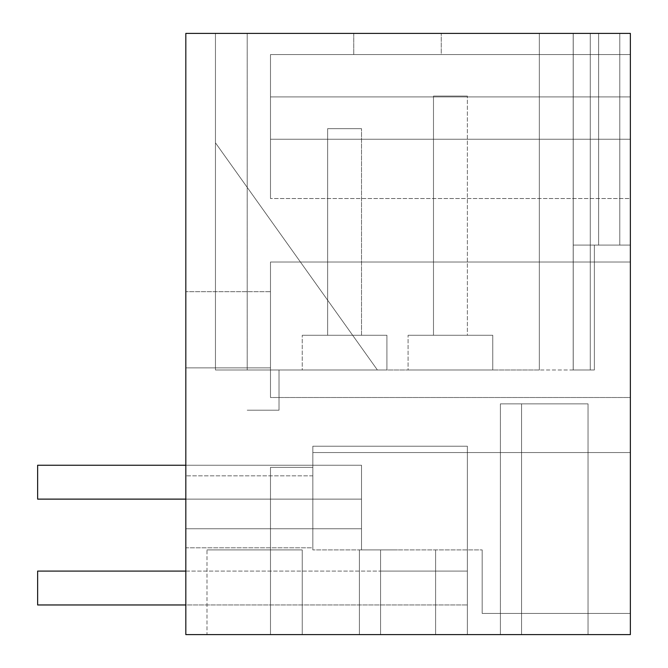 <?xml version="1.0" encoding="UTF-8"?>
<svg xmlns="http://www.w3.org/2000/svg" width="668" height="668" viewBox="0 0 668 668"><rect width="100%" height="100%" fill="white"/><g stroke="black" fill="none" stroke-linecap="round" stroke-linejoin="round"><path stroke-width="0.5" stroke-dasharray="3.34 2.5" d="M215.455 369.988L215.455 33.4L215.455 369.988L539.343 369.988L539.343 33.4L215.455 33.4L247.21 33.4L215.455 33.4L247.21 33.4L215.455 33.4L247.21 33.4L215.455 33.4L247.21 33.4L215.455 33.4L247.21 33.4L215.455 33.4L247.21 33.4L215.455 33.4L247.21 33.4L215.455 33.4L247.21 33.4L215.455 33.4L247.21 33.4L215.455 33.4L247.21 33.4L215.455 33.4L215.455 369.988L377.395 369.988L215.455 369.988L279.024 369.988L279.024 410.21L247.21 410.21L279.024 410.21L279.024 369.988L279.024 410.21L247.21 410.21L279.024 410.21L279.024 369.988L279.024 410.21L247.21 410.21L279.024 410.21L279.024 369.988L279.024 410.21L247.21 410.21L279.024 410.21L279.024 369.988L279.024 410.21L247.21 410.21L279.024 410.21L279.024 369.988L279.024 410.21L247.21 410.21L279.024 410.21L279.024 369.988L279.024 410.21L247.21 410.21L279.024 410.21L279.024 369.988L279.024 410.21L247.21 410.21L279.024 410.21L279.024 369.988L279.024 410.21L247.21 410.21L279.024 410.21L279.024 369.988L279.024 410.21L247.21 410.21L279.024 410.21L279.024 369.988L215.455 369.988L539.343 369.988L539.343 33.4L215.455 33.4L215.455 369.988L215.455 33.4L215.455 369.988L215.455 33.4L215.455 369.988L215.455 33.4L215.455 369.988L215.455 33.4L215.455 369.988L215.455 33.4L215.455 369.988L215.455 33.4L215.455 369.988L215.455 33.4L215.455 369.988L215.455 33.4L215.455 369.988L215.455 33.4L215.455 369.988L215.455 142.827L215.455 369.988L215.455 142.827L377.395 369.988L215.455 142.827L215.455 369.988L215.455 142.827L377.395 369.988L215.455 142.827L215.455 369.988L215.455 142.827L377.395 369.988L215.455 142.827L215.455 369.988L215.455 142.827L377.395 369.988L215.455 142.827L215.455 369.988L215.455 142.827L377.395 369.988L215.455 142.827L215.455 369.988L215.455 142.827L377.395 369.988L215.455 142.827L215.455 369.988L215.455 142.827L377.395 369.988L215.455 142.827L215.455 369.988L215.455 142.827L377.395 369.988L215.455 142.827L215.455 369.988M573.244 369.988L539.343 369.988L594.378 369.988L573.194 369.988L594.378 369.988L573.194 369.988L594.378 369.988L573.194 369.988L594.378 369.988L573.194 369.988L594.378 369.988L573.194 369.988L594.378 369.988L573.194 369.988L594.378 369.988L573.194 369.988L594.378 369.988L573.194 369.988L594.378 369.988L573.194 369.988L573.244 33.4L539.343 33.4L539.343 369.988L539.343 33.4L539.343 369.988L539.343 33.4L539.343 369.988L539.343 33.4L539.343 369.988L539.343 33.4L539.343 369.988L539.343 33.4L539.343 369.988L539.343 33.4L539.343 369.988L539.343 33.4L539.343 369.988L539.343 33.4L539.343 369.988L539.343 33.4L539.343 369.988L539.343 33.4L573.244 33.4L539.343 33.4L573.244 33.4L573.244 369.988L573.244 33.4L539.343 33.4L573.244 33.4L573.244 369.988L573.244 33.4L539.343 33.4L573.244 33.4L573.244 369.988L573.244 33.4L539.343 33.4L573.244 33.4L573.244 369.988L573.244 33.4L539.343 33.4L573.244 33.4L573.244 369.988L573.244 33.4L539.343 33.4L573.244 33.4L573.244 369.988L573.244 33.4L539.343 33.4L573.244 33.4L573.244 369.988L573.244 33.4L539.343 33.4L573.244 33.4L573.244 369.988L573.244 33.4L539.343 33.4L573.244 33.4L573.244 369.988M590.27 369.988L594.378 369.988L590.27 369.988L590.27 33.4L598.611 33.4L598.611 245.089L594.378 245.089L594.378 369.988L594.378 245.089L598.611 245.089L598.611 33.4L598.611 245.089L594.378 245.089L594.378 369.988L594.378 245.089L598.611 245.089L598.611 33.4L598.611 245.089L594.378 245.089L594.378 369.988L594.378 245.089L598.611 245.089L598.611 33.4L598.611 245.089L594.378 245.089L594.378 369.988L594.378 245.089L598.611 245.089L598.611 33.4L598.611 245.089L594.378 245.089L594.378 369.988L594.378 245.089L598.611 245.089L598.611 33.4L598.611 245.089L594.378 245.089L594.378 369.988L594.378 245.089L598.611 245.089L598.611 33.4L598.611 245.089L594.378 245.089L594.378 369.988L594.378 245.089L598.611 245.089L598.611 33.4L598.611 245.089L594.378 245.089L594.378 369.988L594.378 245.089L598.611 245.089L598.611 33.4L598.611 245.089L594.378 245.089L594.378 369.988L594.378 245.089L598.611 245.089L598.611 33.4L598.611 245.089L594.378 245.089L594.378 369.988L594.378 245.089L598.611 245.089L598.611 33.4L630.367 33.4L573.194 33.4L590.27 33.4L573.194 33.4L573.194 369.988L573.194 33.4L598.611 33.4L590.27 33.4L590.27 369.988L590.27 33.4L573.194 33.4L573.194 369.988L573.194 33.4L598.611 33.4L590.27 33.4L590.27 369.988L590.27 33.4L573.194 33.4L573.194 369.988L573.194 33.4L598.611 33.4L590.27 33.4L590.27 369.988L590.27 33.4L573.194 33.4L573.194 369.988L573.194 33.4L598.611 33.4L590.27 33.4L590.27 369.988L590.27 33.4L573.194 33.4L573.194 369.988L573.194 33.4L598.611 33.4L590.27 33.4L590.27 369.988L590.27 33.4L573.194 33.4L573.194 369.988L573.194 33.4L598.611 33.4L590.27 33.4L590.27 369.988L590.27 33.4L573.194 33.4L573.194 369.988L573.194 33.4L598.611 33.4L590.27 33.4L590.27 369.988L590.27 33.4L573.194 33.4L573.194 369.988L573.194 33.4L598.611 33.4L590.27 33.4L590.27 369.988L590.27 33.4L573.194 33.4L573.194 369.988L573.194 33.4L573.194 369.988L573.194 33.4L598.611 33.4L590.27 33.4L590.27 369.988M408.09 369.988L492.767 369.988L492.767 335.269L408.09 335.269L492.767 335.269L492.767 369.988L492.767 335.269L408.09 335.269L492.767 335.269L492.767 369.988L492.767 335.269L408.09 335.269L492.767 335.269L492.767 369.988L492.767 335.269L408.09 335.269L492.767 335.269L492.767 369.988L492.767 335.269L408.09 335.269L492.767 335.269L492.767 369.988L492.767 335.269L408.09 335.269L492.767 335.269L492.767 369.988L492.767 335.269L408.09 335.269L492.767 335.269L492.767 369.988L492.767 335.269L408.09 335.269L492.767 335.269L492.767 369.988L492.767 335.269L492.767 369.988L492.767 335.269L408.09 335.269L492.767 335.269L492.767 369.988L408.09 369.988L492.767 369.988L408.09 369.988L492.767 369.988L408.09 369.988L492.767 369.988L408.09 369.988L492.767 369.988L408.09 369.988L492.767 369.988L408.09 369.988L492.767 369.988L408.09 369.988L492.767 369.988L408.09 369.988L492.767 369.988L408.09 369.988L492.767 369.988L408.09 369.988L408.09 335.269L492.767 335.269L408.09 335.269L408.09 369.988M302.245 369.988L386.922 369.988L386.922 335.269L302.245 335.269L386.922 335.269L386.922 369.988L386.922 335.269L302.245 335.269L386.922 335.269L386.922 369.988L386.922 335.269L302.245 335.269L386.922 335.269L386.922 369.988L386.922 335.269L302.245 335.269L386.922 335.269L386.922 369.988L386.922 335.269L386.922 369.988L386.922 335.269L302.245 335.269L386.922 335.269L302.245 335.269L386.922 335.269L386.922 369.988L386.922 335.269L302.245 335.269L386.922 335.269L386.922 369.988L386.922 335.269L302.245 335.269L386.922 335.269L386.922 369.988L386.922 335.269L386.922 369.988L386.922 335.269L302.245 335.269L386.922 335.269L302.245 335.269L386.922 335.269L386.922 369.988L302.245 369.988L386.922 369.988L302.245 369.988L386.922 369.988L302.245 369.988L386.922 369.988L302.245 369.988L386.922 369.988L302.245 369.988L386.922 369.988L302.245 369.988L386.922 369.988L302.245 369.988L386.922 369.988L302.245 369.988L386.922 369.988L302.245 369.988L386.922 369.988L302.245 369.988L302.245 335.269L302.245 369.988M630.367 33.4L185.821 33.4L185.821 634.6L185.821 465.245L361.522 465.245L185.821 465.245L361.522 465.245L185.821 465.245L361.522 465.245L185.821 465.245L361.522 465.245L185.821 465.245L361.522 465.245L185.821 465.245L361.522 465.245L185.821 465.245L361.522 465.245L185.821 465.245L361.522 465.245L185.821 465.245L361.522 465.245L185.821 465.245L361.522 465.245L185.821 465.245L361.522 465.245L185.821 465.245L361.522 465.245L185.821 465.245L361.522 465.245L185.821 465.245L361.522 465.245L185.821 465.245L361.522 465.245L361.522 528.755L361.522 465.245L361.522 528.755L361.522 465.245L361.522 528.755L361.522 465.245L361.522 528.755L361.522 465.245L361.522 528.755L361.522 465.245L361.522 528.755L361.522 465.245L361.522 528.755L361.522 465.245L361.522 528.755L361.522 465.245L185.821 465.245L361.522 465.245L361.522 528.755L361.522 465.245L185.821 465.245L361.522 465.245L361.522 528.755L361.522 465.245L185.821 465.245L185.821 528.755L185.821 465.245L185.821 528.755L185.821 465.245L185.821 528.755L185.821 465.245L185.821 528.755L185.821 465.245L185.821 528.755L185.821 465.245L185.821 528.755L185.821 465.245L185.821 528.755L185.821 465.245L185.821 528.755L185.821 465.245L185.821 528.755L185.821 465.245L185.821 528.755L270.49 528.755L270.49 634.6L185.821 634.6L185.821 528.755L361.522 528.755L185.821 528.755L361.522 528.755L185.821 528.755L361.522 528.755L185.821 528.755L361.522 528.755L185.821 528.755L361.522 528.755L185.821 528.755L361.522 528.755L185.821 528.755L361.522 528.755L185.821 528.755L361.522 528.755L185.821 528.755L361.522 528.755L185.821 528.755L361.522 528.755L185.821 528.755L361.522 528.755L185.821 528.755L361.522 528.755L185.821 528.755L361.522 528.755L185.821 528.755L361.522 528.755L185.821 528.755L361.522 528.755L185.821 528.755L361.522 528.755L185.821 528.755L361.522 528.755L185.821 528.755L361.522 528.755L185.821 528.755L361.522 528.755L185.821 528.755L270.49 528.755L270.49 634.6L270.49 467.366L312.833 467.366L312.833 446.199L312.833 467.366L312.833 446.199L467.366 446.199L312.833 446.199L312.833 467.366L312.833 446.199L467.366 446.199L312.833 446.199L312.833 467.366L312.833 446.199L467.366 446.199L312.833 446.199L312.833 467.366L312.833 446.199L467.366 446.199L312.833 446.199L312.833 467.366L312.833 446.199L467.366 446.199L312.833 446.199L312.833 467.366L312.833 446.199L467.366 446.199L312.833 446.199L312.833 467.366L312.833 446.199L467.366 446.199L312.833 446.199L312.833 467.366L312.833 446.199L467.366 446.199L312.833 446.199L312.833 467.366L312.833 446.199L467.366 446.199L312.833 446.199L467.366 446.199L467.366 634.6L270.49 634.6L270.49 467.366L312.833 467.366L312.833 446.199L467.366 446.199L467.366 634.6L270.49 634.6L270.49 467.366L312.833 467.366L312.833 446.199L467.366 446.199L467.366 634.6L380.568 634.6L467.366 634.6L380.568 634.6L467.366 634.6L467.366 571.09L380.568 571.09L380.568 634.6L467.366 634.6L467.366 571.09L380.568 571.09L380.568 634.6L467.366 634.6L467.366 446.199L467.366 634.6L467.366 571.09L380.568 571.09L467.366 571.09L380.568 571.09L467.366 571.09L380.568 571.09L380.568 634.6L467.366 634.6L467.366 571.09L380.568 571.09L380.568 634.6L467.366 634.6L467.366 446.199L467.366 634.6L467.366 571.09L380.568 571.09L467.366 571.09L380.568 571.09L467.366 571.09L380.568 571.09L380.568 634.6L467.366 634.6L467.366 571.09L380.568 571.09L380.568 634.6L467.366 634.6L467.366 446.199L467.366 634.6L467.366 571.09L380.568 571.09L467.366 571.09L380.568 571.09L467.366 571.09L380.568 571.09L380.568 634.6L467.366 634.6L467.366 571.09L380.568 571.09L380.568 634.6L467.366 634.6L467.366 446.199L467.366 634.6L467.366 571.09L380.568 571.09L467.366 571.09L380.568 571.09L467.366 571.09L380.568 571.09L380.568 634.6L467.366 634.6L467.366 571.09L380.568 571.09L380.568 634.6L467.366 634.6L467.366 446.199L467.366 634.6L467.366 571.09L380.568 571.09L467.366 571.09L380.568 571.09L467.366 571.09L467.366 604.966L467.366 571.09L467.366 604.966L467.366 571.09L467.366 604.966L467.366 571.09L467.366 604.966L467.366 571.09L467.366 604.966L467.366 571.09L380.568 571.09L380.568 634.6L467.366 634.6L467.366 571.09L467.366 604.966L467.366 571.09L380.568 571.09L380.568 634.6L467.366 634.6L467.366 446.199L467.366 634.6L467.366 571.09L380.568 571.09L380.568 634.6L467.366 634.6L467.366 571.09L467.366 604.966L467.366 571.09L380.568 571.09L380.568 634.6L467.366 634.6L467.366 446.199L467.366 634.6L467.366 571.09L380.568 571.09L380.568 634.6L467.366 634.6L467.366 571.09L467.366 604.966L467.366 571.09L380.568 571.09L380.568 634.6L467.366 634.6L467.366 446.199L467.366 634.6L467.366 571.09L380.568 571.09L380.568 634.6L467.366 634.6L467.366 571.09L467.366 604.966L467.366 571.09L380.568 571.09L380.568 634.6L467.366 634.6L467.366 446.199L467.366 634.6L467.366 446.199L312.833 446.199L312.833 467.366L270.49 467.366L312.833 467.366L270.49 467.366L312.833 467.366L270.49 467.366L312.833 467.366L270.49 467.366L312.833 467.366L270.49 467.366L312.833 467.366L270.49 467.366L312.833 467.366L270.49 467.366L312.833 467.366L270.49 467.366L312.833 467.366L270.49 467.366L312.833 467.366L270.49 467.366L270.49 634.6L270.49 467.366L270.49 634.6L270.49 528.755L270.49 634.6L270.49 528.755L270.49 634.6L270.49 528.755L270.49 634.6L270.49 528.755L270.49 634.6L270.49 528.755L270.49 634.6L270.49 528.755L270.49 634.6L185.821 634.6L185.821 528.755L185.821 634.6L185.821 528.755L185.821 634.6L185.821 528.755L185.821 634.6L185.821 528.755L185.821 634.6L185.821 528.755L185.821 634.6L185.821 528.755L185.821 634.6L185.821 528.755L185.821 634.6L185.821 528.755L185.821 634.6L185.821 528.755L185.821 634.6L270.49 634.6L270.49 528.755L270.49 634.6L185.821 634.6L630.367 634.6L630.367 33.4L630.367 245.089L630.367 54.567L630.367 245.089L630.367 54.567L630.367 245.089L573.211 245.089L573.211 54.567L573.211 245.089L573.211 54.567L573.211 245.089L573.211 54.567L573.211 245.089L573.211 54.567L573.211 245.089L573.211 54.567L573.211 245.089L573.211 54.567L573.211 245.089L573.211 54.567L573.211 245.089L573.211 54.567L573.211 245.089L573.211 54.567L573.211 245.089L573.211 54.567L630.367 54.567L630.367 245.089L573.211 245.089L573.211 54.567L630.367 54.567L630.367 245.089L573.211 245.089L573.211 54.567L630.367 54.567L630.367 245.089L573.211 245.089L573.211 54.567L630.367 54.567L630.367 245.089L573.211 245.089L630.367 245.089L573.211 245.089L630.367 245.089L573.211 245.089L630.367 245.089L573.211 245.089L630.367 245.089L573.211 245.089L630.367 245.089L573.211 245.089L630.367 245.089L573.211 245.089L630.367 245.089L573.211 245.089L630.367 245.089L573.211 245.089L630.367 245.089L630.367 33.4L630.367 245.089L630.367 33.4L630.367 245.089L630.367 33.4L630.367 245.089L630.367 33.4L630.367 245.089L630.367 33.4L630.367 245.089L630.367 33.4L630.367 245.089L630.367 33.4L630.367 245.089L630.367 33.4L630.367 245.089L630.367 33.4L630.367 245.089L630.367 33.4L619.779 33.4L619.779 245.089L619.779 33.4L630.367 33.4L598.611 33.4L619.779 33.4L619.779 245.089L619.779 33.4L598.611 33.4L630.367 33.4L619.779 33.4L619.779 245.089L619.779 33.4L598.611 33.4L630.367 33.4L619.779 33.4L619.779 245.089L619.779 33.4L598.611 33.4L630.367 33.4L619.779 33.4L619.779 245.089L619.779 33.4L598.611 33.4L630.367 33.4L619.779 33.4L619.779 245.089L619.779 33.4L598.611 33.4L630.367 33.4L619.779 33.4L619.779 245.089L619.779 33.4L598.611 33.4L630.367 33.4L619.779 33.4L619.779 245.089L619.779 33.4L598.611 33.4L630.367 33.4L619.779 33.4L619.779 245.089L619.779 33.4L598.611 33.4L630.367 33.4M418.485 33.4L353.748 33.4L418.485 33.4M247.21 369.988L247.21 33.4L247.21 369.988M215.455 142.827L377.395 369.988L215.455 142.827M630.367 613.433L630.367 452.545L312.833 452.545L630.367 452.545L312.833 452.545L312.833 549.923L312.833 452.545L312.833 549.923L312.833 452.545L630.367 452.545L630.367 613.433L630.367 452.545L630.367 613.433L482.179 613.433L482.179 549.923L312.833 549.923L482.179 549.923L312.833 549.923L482.179 549.923L482.179 613.433L482.179 549.923L482.179 613.433L630.367 613.433M630.367 54.567L630.367 245.089L630.367 54.567L630.367 245.089L630.367 54.567L630.367 245.089L630.367 54.567L630.367 245.089L630.367 54.567L630.367 245.089L630.367 54.567L630.367 245.089L630.367 54.567L630.367 245.089L630.367 54.567L270.49 54.567L630.367 54.567L270.49 54.567L270.49 139.245L270.49 54.567L270.49 96.91L270.49 54.567L630.367 54.567L573.211 54.567L630.367 54.567L630.367 139.245L630.367 54.567M630.367 397.51L630.367 262.023L270.49 262.023L630.367 262.023L270.49 262.023L270.49 397.51L270.49 262.023L630.367 262.023L630.367 397.51L630.367 262.023L630.367 397.51L270.49 397.51L270.49 262.023L270.49 397.51L630.367 397.51M630.367 198.521L630.367 96.91L630.367 139.245L270.49 139.245L270.49 96.91L270.49 139.245L630.367 139.245L270.49 139.245L270.49 198.521L270.49 139.245L630.367 139.245L270.49 139.245L630.367 139.245L270.49 139.245L270.49 198.521L270.49 139.245L630.367 139.245L630.367 198.521L630.367 139.245L630.367 198.521L270.49 198.521L630.367 198.521M185.821 547.81L185.821 475.833L185.821 547.81L185.821 475.833L185.821 547.81L206.988 547.81L185.821 547.81M185.821 291.666L185.821 367.868L185.821 291.666L185.821 367.868L185.821 291.666L270.49 291.666L270.49 367.868L270.49 291.666L185.821 291.666M376.527 54.567L418.485 54.567L376.527 54.567M441.256 54.567L418.485 54.567L441.256 54.567L441.264 33.4L441.264 54.567M619.779 33.4L619.779 245.089L619.779 33.4M467.366 335.269L433.49 335.269L433.49 96.067L467.366 96.067L433.49 96.067L467.366 96.067L433.49 96.067L467.366 96.067L433.49 96.067L467.366 96.067L433.49 96.067L467.366 96.067L433.49 96.067L467.366 96.067L433.49 96.067L467.366 96.067L433.49 96.067L467.366 96.067L433.49 96.067L467.366 96.067L433.49 96.067L467.366 96.067L433.49 96.067L433.49 335.269L433.49 96.067L433.49 335.269L433.49 96.067L433.49 335.269L433.49 96.067L433.49 335.269L433.49 96.067L433.49 335.269L433.49 96.067L433.49 335.269L433.49 96.067L433.49 335.269L433.49 96.067L433.49 335.269L433.49 96.067L433.49 335.269L433.49 96.067L433.49 335.269L467.366 335.269L433.49 335.269L467.366 335.269L433.49 335.269L467.366 335.269L433.49 335.269L467.366 335.269L433.49 335.269L467.366 335.269L433.49 335.269L467.366 335.269L433.49 335.269L467.366 335.269L433.49 335.269L467.366 335.269L433.49 335.269L467.366 335.269L433.49 335.269L467.366 335.269L467.366 96.067L467.366 335.269M361.522 335.269L327.646 335.269L327.646 128.657L361.522 128.657L327.646 128.657L361.522 128.657L327.646 128.657L361.522 128.657L327.646 128.657L361.522 128.657L327.646 128.657L361.522 128.657L327.646 128.657L361.522 128.657L327.646 128.657L361.522 128.657L327.646 128.657L361.522 128.657L327.646 128.657L361.522 128.657L327.646 128.657L361.522 128.657L327.646 128.657L327.646 335.269L327.646 128.657L327.646 335.269L327.646 128.657L327.646 335.269L327.646 128.657L327.646 335.269L327.646 128.657L327.646 335.269L327.646 128.657L327.646 335.269L327.646 128.657L327.646 335.269L327.646 128.657L327.646 335.269L327.646 128.657L327.646 335.269L327.646 128.657L327.646 335.269L361.522 335.269L327.646 335.269L361.522 335.269L327.646 335.269L361.522 335.269L327.646 335.269L361.522 335.269L327.646 335.269L361.522 335.269L327.646 335.269L361.522 335.269L327.646 335.269L361.522 335.269L327.646 335.269L361.522 335.269L327.646 335.269L361.522 335.269L327.646 335.269L361.522 335.269L361.522 128.657L361.522 335.269M206.988 634.6L302.245 634.6L206.988 634.6L302.245 634.6L206.988 634.6L206.988 549.923L302.245 549.923L206.988 549.923L302.245 549.923L206.988 549.923L206.988 634.6M521.558 634.6L588.032 634.6L588.032 403.856L521.558 403.856L588.032 403.856L588.032 634.6L588.032 403.856L521.558 403.856L521.558 634.6L588.032 634.6L588.032 403.856L500.39 403.856L521.558 403.856L521.558 634.6L588.032 634.6L588.032 403.856L588.032 634.6L588.032 403.856L521.558 403.856L521.558 634.6L588.032 634.6L588.032 403.856L500.39 403.856L521.558 403.856L521.558 634.6L588.032 634.6L588.032 403.856L521.558 403.856L521.558 634.6L588.032 634.6L588.032 403.856L500.39 403.856L521.558 403.856L521.558 634.6L588.032 634.6L588.032 403.856L521.558 403.856L521.558 634.6L588.032 634.6L588.032 403.856L500.39 403.856L521.558 403.856L521.558 634.6L588.032 634.6L588.032 403.856L521.558 403.856L521.558 634.6L588.032 634.6L588.032 403.856L500.39 403.856L521.558 403.856L521.558 634.6L588.032 634.6L588.032 403.856L521.558 403.856L521.558 634.6L588.032 634.6L588.032 403.856L500.39 403.856L521.558 403.856L521.558 634.6L588.032 634.6L588.032 403.856L521.558 403.856L521.558 634.6L588.032 634.6L588.032 403.856L500.39 403.856L521.558 403.856L521.558 634.6L588.032 634.6L588.032 403.856L521.558 403.856L521.558 634.6L588.032 634.6L588.032 403.856L500.39 403.856L521.558 403.856L521.558 634.6L588.032 634.6L500.39 634.6L588.032 634.6L500.39 634.6L521.558 634.6L521.558 403.856L521.558 634.6L521.558 403.856L500.39 403.856L588.032 403.856L521.558 403.856L521.558 634.6L521.558 403.856L521.558 634.6L521.558 403.856L500.39 403.856L521.558 403.856L521.558 634.6M397.51 634.6L359.401 634.6L397.51 634.6M630.367 96.91L270.49 96.91L630.367 96.91M185.821 499.121L361.522 499.121L37.633 499.121L361.522 499.121L37.633 499.121L361.522 499.121L37.633 499.121L361.522 499.121L37.633 499.121L361.522 499.121L37.633 499.121L361.522 499.121L37.633 499.121L361.522 499.121L37.633 499.121L361.522 499.121L37.633 499.121L361.522 499.121L37.633 499.121L361.522 499.121L37.633 499.121L37.633 465.245L37.633 499.121L37.633 465.245L37.633 499.121L37.633 465.245L37.633 499.121L37.633 465.245L37.633 499.121L37.633 465.245L37.633 499.121L37.633 465.245L37.633 499.121L37.633 465.245L37.633 499.121L37.633 465.245L37.633 499.121L37.633 465.245L37.633 499.121L37.633 465.245L185.821 465.245M312.833 475.833L185.821 475.833L312.833 475.833L312.833 547.81L206.988 547.81L312.833 547.81L312.833 475.833M185.821 367.868L270.49 367.868L185.821 367.868M270.49 291.666L270.49 367.868L270.49 291.666M361.522 549.923L361.522 528.755L361.522 549.923L361.522 528.755L361.522 549.923L361.522 528.755L361.522 549.923L361.522 528.755L361.522 549.923L361.522 528.755L361.522 549.923L361.522 528.755L361.522 549.923L361.522 528.755L361.522 549.923L361.522 528.755L361.522 549.923L361.522 528.755L361.522 549.923L361.522 528.755L361.522 549.923L380.568 549.923L361.522 549.923M380.568 634.6L380.568 549.923L380.568 634.6M185.821 571.09L467.366 571.09L467.366 634.6L467.366 571.09L467.366 604.966L467.366 571.09L37.633 571.09L37.633 604.966L37.633 571.09L37.633 604.966L37.633 571.09L37.633 604.966L37.633 571.09L37.633 604.966L37.633 571.09L37.633 604.966L37.633 571.09L37.633 604.966L37.633 571.09L37.633 604.966L37.633 571.09L37.633 604.966L37.633 571.09L37.633 604.966L37.633 571.09L37.633 604.966L467.366 604.966L185.821 604.966M302.245 634.6L302.245 549.923L302.245 634.6M397.51 549.923L359.401 549.923L397.51 549.923M361.522 499.121L361.522 465.245L361.522 499.121M353.748 33.4L353.748 54.567L353.748 33.4M500.39 403.856L500.39 634.6L500.39 403.856M359.401 634.6L359.401 549.923L359.401 634.6M435.611 634.6L435.611 549.923L435.611 634.6"/><path stroke-width="1" d="M630.367 33.4L185.821 33.4L185.821 634.6L630.367 634.6L630.367 33.4M185.821 499.121L37.633 499.121L37.633 465.245L185.821 465.245M185.821 571.09L37.633 571.09L37.633 604.966L185.821 604.966"/></g></svg>
